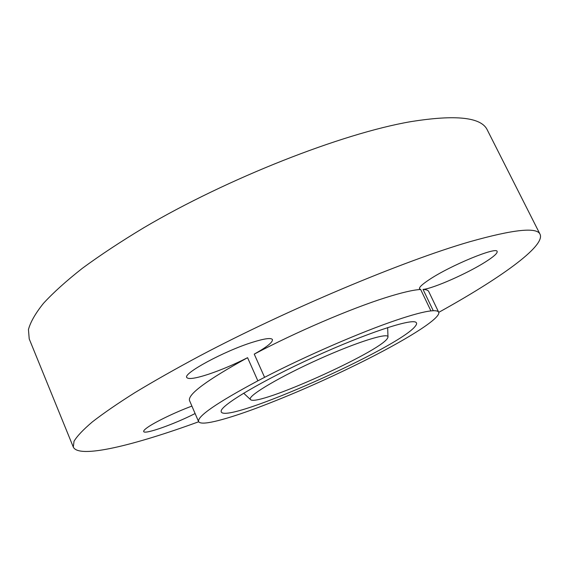 <?xml version="1.0" encoding="UTF-8"?>
<svg xmlns="http://www.w3.org/2000/svg" width="569" height="569" viewBox="0 0 569 569"><rect width="100%" height="100%" fill="white"/><g stroke="black" fill="none" stroke-linecap="round" stroke-linejoin="round"><path stroke-width="0.85" d="M250.232 399.068L250.644 399.708C258.013 406.636 379.879 351.848 387.496 338.285L387.994 337.118C389.153 332.047 357.745 341.713 319.202 359.053C280.652 376.344 248.923 395.078 250.232 399.068M415.541 325.866C416.814 324.202 416.956 323.036 415.975 322.353C411.479 318.341 366.151 333.249 314.116 356.991C262.053 380.689 221.064 405.114 221.149 411.138L221.241 411.913C226.448 424.623 400.548 347.161 415.541 325.866M368.676 358.548C409.979 337.602 441.324 317.666 438.663 312.182C438.158 311.108 436.366 310.624 433.279 310.731L430.932 310.909C423.756 311.698 412.162 314.792 396.173 320.198C361.386 331.919 306.442 355.703 264.585 377.332L257.857 380.825C216.938 402.767 197.18 416.352 198.581 421.593C199.755 423.685 205.21 423.606 214.954 421.366L218.389 420.534C228.489 417.938 240.943 413.898 255.773 408.407C290.382 395.427 326.137 379.758 363.043 361.393L368.676 358.548M438.663 312.182L428.713 291.499C428.108 290.226 426.224 289.536 423.051 289.436C433.478 288.419 467.618 273.333 485.613 261.825C493.757 256.647 497.598 253.205 497.135 251.484C496.943 246.292 450.328 265.503 429.382 279.564C422.241 284.28 418.948 287.366 419.502 288.839L420.647 289.472C413.3 289.863 401.593 292.601 385.519 297.679C350.561 308.69 295.752 332.175 254.243 354.124C266.79 347.083 272.857 342.232 272.437 339.579C271.221 337.609 264.542 338.512 252.408 342.303C224.385 350.973 182.805 373.47 186.774 377.503C188.375 379.551 195.715 378.435 208.787 374.153C221.533 369.822 234.464 364.331 247.579 357.681L257.857 380.825M254.243 354.124L264.585 377.332M420.647 289.472L430.932 310.909M423.051 289.436L433.279 310.731M438.742 312.36C498.529 279.301 545.465 246.427 540.095 234.35C537.093 226.896 513.608 229.371 469.638 241.775C403.229 260.972 287.217 309.628 199.641 355.981C175.472 368.925 153.879 381.152 134.86 392.66C117.555 403.585 103.402 413.322 92.384 421.878C83.195 429.68 77.078 436.139 74.027 441.245L73.301 447.078C78.892 459.055 134.49 445.2 198.673 421.764M191.909 406.102C175.544 412.112 154.633 422.212 147.222 427.639C144.604 429.524 143.431 430.818 143.708 431.537C144.348 434.808 174.292 424.182 195.11 413.535M247.579 357.681C207.052 380.064 187.692 394.338 189.505 400.519L198.581 421.593M540.095 234.35L487.37 130.109C481.559 117.2 455.933 114.397 410.484 121.702C342.026 133.495 227.543 178.303 143.751 227.764C120.664 241.676 100.208 255.182 82.377 268.284C66.281 280.951 53.315 292.63 43.479 303.327C35.456 313.341 30.442 322.082 28.45 329.543L29.218 338.904L73.301 447.078M250.417 399.495L243.66 393.193M387.994 337.118L387.66 327.573"/></g></svg>
